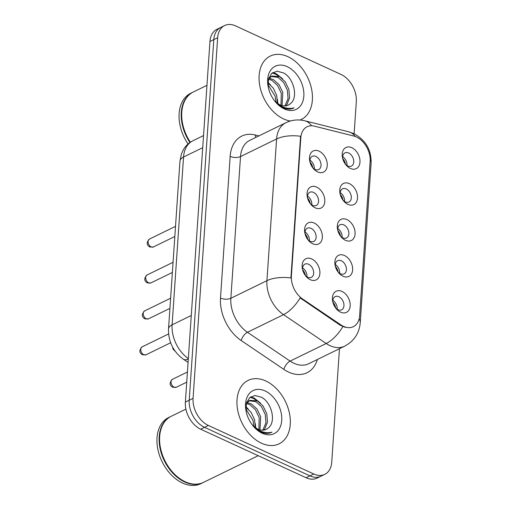 <?xml version="1.0" encoding="UTF-8"?>
<svg xmlns="http://www.w3.org/2000/svg" width="511" height="511" viewBox="0 0 511 511"><rect width="100%" height="100%" fill="white"/><g stroke="black" fill="none" stroke-linecap="round" stroke-linejoin="round"><path stroke-width="0.77" d="M315.204 207.843A11.766 8.074 -116 0 1 310.809 204.343A11.766 8.074 -116 0 1 307.354 197.265A11.766 8.074 -116 0 1 316.622 187.09A11.766 8.074 -116 0 1 324.792 201.551A11.766 8.074 -116 0 1 315.204 207.843M310.279 203.665A7.358 5.046 64 0 0 312.585 205.358A7.358 5.046 64 0 0 316.258 205.486A7.358 5.046 64 0 0 318.391 199.054A7.358 5.046 64 0 0 313.473 192.385A7.358 5.046 64 0 0 309.8 192.264A7.358 5.046 64 0 0 307.558 198.096M312.758 243.773A11.766 8.074 -116 0 1 308.357 240.272A11.766 8.074 -116 0 1 304.901 233.195A11.766 8.074 -116 0 1 314.176 223.02A11.766 8.074 -116 0 1 322.339 237.481A11.766 8.074 -116 0 1 312.758 243.773M307.826 239.602A7.358 5.046 64 0 0 310.139 241.294A7.358 5.046 64 0 0 313.805 241.416A7.358 5.046 64 0 0 315.945 234.99A7.358 5.046 64 0 0 311.02 228.321A7.358 5.046 64 0 0 307.354 228.193A7.358 5.046 64 0 0 305.105 234.025M310.305 279.709A11.766 8.074 -116 0 1 305.91 276.202A11.766 8.074 -116 0 1 302.455 269.125A11.766 8.074 -116 0 1 311.723 258.949A11.766 8.074 -116 0 1 319.892 273.417A11.766 8.074 -116 0 1 310.305 279.709M305.38 275.531A7.358 5.046 64 0 0 307.686 277.224A7.358 5.046 64 0 0 311.359 277.345A7.358 5.046 64 0 0 313.492 270.919A7.358 5.046 64 0 0 308.574 264.251A7.358 5.046 64 0 0 304.901 264.13A7.358 5.046 64 0 0 302.659 269.955M317.657 171.913A11.766 8.074 -116 0 1 313.256 168.406A11.766 8.074 -116 0 1 309.8 161.329A11.766 8.074 -116 0 1 319.075 151.154A11.766 8.074 -116 0 1 327.238 165.621A11.766 8.074 -116 0 1 317.657 171.913M312.726 167.736A7.358 5.046 64 0 0 315.038 169.428A7.358 5.046 64 0 0 318.704 169.55A7.358 5.046 64 0 0 320.844 163.124A7.358 5.046 64 0 0 315.919 156.455A7.358 5.046 64 0 0 312.253 156.334A7.358 5.046 64 0 0 310.005 162.159M347.94 204.381A11.766 8.074 -116 0 1 343.539 200.88A11.766 8.074 -116 0 1 340.083 193.803A11.766 8.074 -116 0 1 349.352 183.628A11.766 8.074 -116 0 1 357.521 198.089A11.766 8.074 -116 0 1 347.94 204.381M343.009 200.21A7.358 5.046 64 0 0 345.315 201.896A7.358 5.046 64 0 0 348.987 202.024A7.358 5.046 64 0 0 351.121 195.592A7.358 5.046 64 0 0 346.203 188.929A7.358 5.046 64 0 0 342.53 188.802A7.358 5.046 64 0 0 340.288 194.634M345.487 240.311A11.766 8.074 -116 0 1 341.086 236.81A11.766 8.074 -116 0 1 337.63 229.733A11.766 8.074 -116 0 1 346.905 219.558A11.766 8.074 -116 0 1 355.068 234.019A11.766 8.074 -116 0 1 345.487 240.311M340.562 236.139A7.358 5.046 64 0 0 342.868 237.832A7.358 5.046 64 0 0 346.535 237.954A7.358 5.046 64 0 0 348.674 231.528A7.358 5.046 64 0 0 343.75 224.859A7.358 5.046 64 0 0 340.083 224.738A7.358 5.046 64 0 0 337.835 230.563M343.041 276.247A11.766 8.074 -116 0 1 338.64 272.746A11.766 8.074 -116 0 1 335.184 265.663A11.766 8.074 -116 0 1 344.452 255.494A11.766 8.074 -116 0 1 352.622 269.955A11.766 8.074 -116 0 1 343.041 276.247M338.11 272.069A7.358 5.046 64 0 0 340.415 273.762A7.358 5.046 64 0 0 344.088 273.89A7.358 5.046 64 0 0 346.222 267.457A7.358 5.046 64 0 0 341.303 260.789A7.358 5.046 64 0 0 337.63 260.667A7.358 5.046 64 0 0 335.388 266.493M340.588 312.176A11.766 8.074 -116 0 1 336.187 308.676A11.766 8.074 -116 0 1 332.731 301.599A11.766 8.074 -116 0 1 342.006 291.423A11.766 8.074 -116 0 1 350.169 305.885A11.766 8.074 -116 0 1 340.588 312.176M335.663 308.005A7.358 5.046 64 0 0 337.969 309.698A7.358 5.046 64 0 0 341.635 309.819A7.358 5.046 64 0 0 343.775 303.393A7.358 5.046 64 0 0 338.85 296.725A7.358 5.046 64 0 0 335.184 296.597A7.358 5.046 64 0 0 332.936 302.429M350.386 168.451A11.766 8.074 -116 0 1 345.985 164.944A11.766 8.074 -116 0 1 342.53 157.867A11.766 8.074 -116 0 1 351.804 147.692A11.766 8.074 -116 0 1 359.968 162.159A11.766 8.074 -116 0 1 350.386 168.451M345.462 164.274A7.358 5.046 64 0 0 347.767 165.966A7.358 5.046 64 0 0 351.434 166.088A7.358 5.046 64 0 0 353.574 159.662A7.358 5.046 64 0 0 348.649 152.993A7.358 5.046 64 0 0 344.982 152.872A7.358 5.046 64 0 0 342.734 158.697M353.746 136.022A19.859 13.618 -116 0 1 356.365 136.954A19.859 13.618 -116 0 1 370.149 161.361L359.623 315.721A19.859 13.618 -116 0 1 353.363 326.676A19.859 13.618 -116 0 1 340.875 324.881L302.595 298.999A19.859 13.618 -116 0 1 291.391 276.055L300.826 137.702A19.859 13.618 -116 0 1 307.085 126.747A19.859 13.618 -116 0 1 314.374 126.153L353.746 136.022M342.683 156.698A7.358 5.046 -116 0 1 347.001 165.551M332.885 300.43A7.358 5.046 -116 0 1 337.203 309.276M335.331 264.494A7.358 5.046 -116 0 1 339.649 273.347M337.784 228.564A7.358 5.046 -116 0 1 342.102 237.417M340.23 192.634A7.358 5.046 -116 0 1 344.548 201.481M309.953 160.16A7.358 5.046 -116 0 1 314.271 169.013M302.601 267.956A7.358 5.046 -116 0 1 306.919 276.809M305.054 232.026A7.358 5.046 -116 0 1 309.372 240.873M307.501 196.09A7.358 5.046 -116 0 1 311.819 204.943M287.872 56.67A35.304 24.215 64 0 0 270.262 56.069A35.304 24.215 64 0 0 260.003 86.927A35.304 24.215 64 0 0 283.624 118.935A35.304 24.215 64 0 0 290.363 121.011A35.304 24.215 64 0 1 283.624 118.935A35.304 24.215 64 0 1 260.003 86.927A35.304 24.215 64 0 1 270.262 56.069A35.304 24.215 64 0 1 287.872 56.67A35.304 24.215 64 0 1 311.493 88.671A35.304 24.215 64 0 1 301.235 119.529A35.304 24.215 64 0 0 311.493 88.671A35.304 24.215 64 0 0 287.872 56.67M265.765 380.963A35.304 24.215 64 0 0 248.154 380.369A35.304 24.215 64 0 0 237.896 411.227A35.304 24.215 64 0 0 261.517 443.229A35.304 24.215 64 0 0 279.127 443.823A35.304 24.215 64 0 0 289.386 412.971A35.304 24.215 64 0 0 265.765 380.963A35.304 24.215 64 0 0 248.154 380.369A35.304 24.215 64 0 0 237.896 411.227A35.304 24.215 64 0 0 261.517 443.229A35.304 24.215 64 0 0 279.127 443.823A35.304 24.215 64 0 0 289.386 412.971A35.304 24.215 64 0 0 265.765 380.963M354.123 133.773L356.32 101.561A22.069 15.132 64 0 0 341.009 74.44L235.622 25.92A22.069 15.132 64 0 0 224.616 25.55L216.92 29.306A22.069 15.132 64 0 0 209.957 41.474L185.372 402.093A22.069 15.132 64 0 0 200.689 429.214L306.076 477.734L309.922 475.856A22.069 15.132 64 0 0 320.927 476.226A22.069 15.132 64 0 1 309.922 475.856L204.534 427.337L309.922 475.856L313.773 473.978A22.069 15.132 64 0 0 324.779 474.349A22.069 15.132 64 0 0 331.735 462.18L339.47 348.706M185.372 402.093L189.223 400.215A22.069 15.132 64 0 0 204.534 427.337A22.069 15.132 64 0 1 189.223 400.215L213.802 39.596L189.223 400.215L193.069 398.337A22.069 15.132 64 0 0 208.386 425.459L313.773 473.978M220.765 27.428A22.069 15.132 64 0 0 213.802 39.596A22.069 15.132 64 0 1 220.765 27.428M317.395 359.488A36.779 25.224 -116 0 1 288.677 372.117A36.779 25.224 -116 0 1 283.899 369.408L241.237 340.569A36.779 25.224 -116 0 1 220.496 298.079A7.358 3.443 3.9 0 0 230.857 298.283L266.934 280.673A25.742 12.04 -176.1 0 1 290.912 277.978L300.57 136.265A25.742 12.04 3.9 0 0 276.598 138.96A29.421 20.178 -116 0 1 285.879 122.736L249.796 140.346A29.421 20.178 64 0 0 240.515 156.57L230.857 298.283A29.421 20.178 64 0 0 247.452 332.271L290.107 361.111A29.421 20.178 64 0 0 293.934 363.283A29.421 20.178 64 0 0 308.606 363.775L344.682 346.164A29.421 20.178 -116 0 1 330.01 345.666A29.421 20.178 -116 0 1 326.184 343.501L283.528 314.661A29.421 20.178 -116 0 1 266.934 280.673L276.598 138.96L240.515 156.57A7.358 3.443 3.9 0 1 230.161 156.366A36.779 25.224 -116 0 1 255.257 134.981L258.911 135.894M345.302 327.359L340.179 325.22L300.117 297.9A25.742 12.04 124.1 0 1 283.528 314.661L247.452 332.271A7.358 3.443 -55.9 0 0 241.237 340.569M300.117 120.028A35.304 24.215 64 0 0 301.235 119.529A35.304 24.215 64 0 1 300.117 120.028M224.616 25.55A22.069 15.132 64 0 0 217.654 37.718L193.069 398.337M306.076 477.734A22.069 15.132 64 0 0 317.082 478.104L324.779 474.349M345.532 164.35A8.093 5.551 64 0 0 342.721 158.595M346.043 164.836L347.039 164.855M312.802 167.812A8.093 5.551 64 0 0 309.992 162.051M313.313 168.291L314.31 168.317M343.085 200.286A8.093 5.551 64 0 0 340.275 194.525M343.59 200.766L344.586 200.791M340.633 236.216A8.093 5.551 64 0 0 337.822 230.455M341.144 236.695L342.14 236.721M338.186 272.146A8.093 5.551 64 0 0 335.376 266.391M338.691 272.631L339.687 272.657M335.733 308.082A8.093 5.551 64 0 0 332.923 302.32M336.244 308.561L337.241 308.587M310.356 203.748A8.093 5.551 64 0 0 307.539 197.987M310.86 204.228L311.857 204.253M307.903 239.678A8.093 5.551 64 0 0 305.093 233.917M308.414 240.157L309.411 240.183M305.457 275.608A8.093 5.551 64 0 0 302.64 269.853M305.961 276.093L306.958 276.119M269.31 78.362L273.462 79.627L279.089 84.724L282.8 92.453L282.059 105.573M268.78 79.231L271.935 80.368L277.556 85.471L281.274 93.2L281.005 105.247M274.477 100.724A16.627 11.402 64 0 0 279.939 104.812A16.627 11.402 64 0 0 288.236 105.094A16.627 11.402 64 0 0 289.756 104.116L288.159 105.125M268.192 80.617L269.227 78.477L271.961 76.03L279.568 76.644L285.195 81.741L288.913 89.47L289.584 97.825L286.895 104.627L285.796 105.828M268.875 77.844L270.434 76.771M271.22 76.452L278.041 77.391L283.669 82.488L287.38 90.217L288.057 98.572L284.927 105.898M267.988 82.967L273.244 88.084L276.694 95.436L277.416 103.337M268.026 84.813L275.167 96.183L275.997 102.206M275.039 101.446L282.941 107.655C287.061 109.495 290.778 109.558 294.106 107.84C290.024 108.964 285.79 108.415 281.414 106.205L274.586 100.865M287.188 66.654A23.985 16.448 64 0 0 268.301 87.387A23.985 16.448 64 0 0 275.34 101.81A23.985 16.448 64 0 0 284.308 108.945A23.985 16.448 64 0 0 303.834 96.125A23.985 16.448 64 0 0 287.188 66.654M289.756 104.116C298.922 98.591 293.94 77.979 283.471 72.907L277.026 71.201L271.654 73.437L268.505 79.064L268.237 86.819M193.132 92.089A36.779 25.224 64 0 0 192.89 92.204L190.724 93.264A36.779 25.224 64 0 0 188.035 143.993M192.89 92.204A36.779 25.224 64 0 0 189.913 142.518M182.759 124.448A36.409 24.969 64 0 0 182.772 124.512A36.409 24.969 64 0 0 190.341 142.224A36.779 25.224 64 0 1 182.746 124.39A36.779 25.224 64 0 1 193.369 91.967L206.968 85.331M272.229 72.939L275.672 74.236L278.776 76.254M272.81 72.53L276.438 73.865L282.647 78.86M268.007 82.412L270.428 84.826M277.435 99.421L277.895 103.663M185.902 409.119L171.262 416.267A36.779 25.224 64 0 0 160.633 448.684A36.779 25.224 64 0 0 171.434 470.803A36.779 25.224 64 0 0 185.18 481.745A36.779 25.224 64 0 0 203.525 482.365L258.183 455.684M171.019 416.388A36.779 25.224 64 0 0 170.783 416.503A36.779 25.224 64 0 0 160.096 448.645A36.779 25.224 64 0 0 184.701 481.982A36.779 25.224 64 0 0 203.046 482.601A36.779 25.224 64 0 0 203.289 482.48M170.783 416.503L168.617 417.557A36.779 25.224 64 0 0 157.931 449.706A36.779 25.224 64 0 0 182.536 483.042A36.779 25.224 64 0 0 200.88 483.662L203.046 482.601M247.196 402.662L251.355 403.92L256.976 409.024L260.693 416.752L259.952 429.872M246.672 403.53L249.822 404.667L255.449 409.765L259.166 417.493L258.898 429.547M252.37 425.018A16.627 11.402 64 0 0 257.831 429.106A16.627 11.402 64 0 0 266.122 429.387A16.627 11.402 64 0 0 267.649 428.41L266.052 429.425M246.085 404.916L247.12 402.777L249.853 400.324L257.461 400.943L263.088 406.041L266.799 413.769L267.47 422.118L264.781 428.927L263.682 430.121M246.768 402.138L248.327 401.071M249.113 400.752L255.934 401.684L261.562 406.788L265.273 414.51L265.944 422.865L262.82 430.198M245.88 407.267L251.137 412.383L254.58 419.735L255.308 427.63M245.912 409.113L253.054 420.476L253.89 426.506M252.932 425.74L260.834 431.955C264.947 433.794 268.671 433.852 271.999 432.14C267.917 433.258 263.682 432.715 259.307 430.505L252.479 425.165M265.081 390.947A23.985 16.448 64 0 0 246.193 411.687A23.985 16.448 64 0 0 253.232 426.11A23.985 16.448 64 0 0 262.2 433.245A23.985 16.448 64 0 0 281.727 420.425A23.985 16.448 64 0 0 265.081 390.947M267.649 428.41C276.815 422.891 271.833 402.272 261.364 397.207L254.912 395.495L249.547 397.73L246.398 403.358L246.13 411.119M160.652 448.747A36.409 24.969 64 0 0 160.665 448.811A36.409 24.969 64 0 0 171.351 470.708A36.409 24.969 64 0 0 171.389 470.752M250.122 397.239L253.565 398.535L256.669 400.554M250.703 396.823L254.331 398.158L260.54 403.16M245.9 406.711L248.32 409.119M255.328 423.721L255.781 427.963M340.875 324.881L340.179 325.22M302.595 298.999L301.892 299.337M291.391 276.055L290.919 276.285M300.826 137.702L300.353 137.932M359.15 318.819A25.742 12.04 3.9 0 1 360.236 322.754L371.114 163.201C371.427 149.812 365.608 139.931 353.644 133.543L348.649 131.787A25.742 16.224 104.1 0 1 355.26 136.488M348.649 131.787L304.78 120.788A25.742 16.224 104.1 0 1 311.589 125.776M342.849 326.612A25.742 12.04 124.1 0 1 326.184 343.501L290.107 361.111A7.358 3.443 -55.9 0 0 283.899 369.408M371.114 163.201A25.742 12.04 -176.1 0 0 370.194 159.541M220.496 298.079L230.161 156.366M217.654 37.718L209.957 41.474M208.386 425.459L200.689 429.214M255.257 134.981A7.358 4.637 -75.9 0 0 255.819 137.408M188.31 359.022A14.71 6.879 124.1 0 1 183.251 359.144C173.172 351.606 168.26 341.546 168.521 328.956L179.961 161.137L181.437 153.868L183.225 149.934C185.519 145.897 188.719 142.85 192.826 140.806A29.421 20.178 64 0 0 183.545 157.03L202.72 147.673M179.961 161.137A14.71 6.879 3.9 0 1 183.545 157.03L172.105 324.849L191.274 315.491M168.521 328.956A14.71 6.879 3.9 0 1 172.105 324.849A29.421 20.178 64 0 0 188.335 358.594M151.173 246.909A4.414 3.028 64 0 0 153.377 246.985L149.857 247.005C146.459 245.037 146.338 242.386 149.499 239.052A4.414 3.028 64 0 0 148.222 242.91A4.414 3.028 64 0 0 151.173 246.909M176.308 387.249L172.788 387.274C169.345 385.46 169.23 382.809 172.431 379.322A4.414 3.028 64 0 0 171.153 383.173A4.414 3.028 64 0 0 174.104 387.178A4.414 3.028 64 0 0 176.308 387.249L186.732 382.164M148.72 282.839A4.414 3.028 64 0 0 150.924 282.915L147.404 282.941C144.006 280.973 143.891 278.316 147.053 274.982A4.414 3.028 64 0 0 145.769 278.84A4.414 3.028 64 0 0 148.72 282.839M146.274 318.775A4.414 3.028 64 0 0 148.477 318.845L144.958 318.87C141.56 316.903 141.438 314.252 144.6 310.918A4.414 3.028 64 0 0 143.323 314.776A4.414 3.028 64 0 0 146.274 318.775M143.821 354.704A4.414 3.028 64 0 0 146.025 354.781L142.505 354.8C139.107 352.833 138.992 350.182 142.154 346.848A4.414 3.028 64 0 0 140.87 350.706A4.414 3.028 64 0 0 143.821 354.704M344.682 346.164C354.129 341.016 359.316 333.217 360.236 322.754M304.78 120.788C298.283 119.204 291.985 119.855 285.879 122.736M192.826 140.806L203.544 135.575M188.08 362.401L183.251 359.144M153.377 246.985L174.819 236.516M149.499 239.052L175.516 226.354M172.584 347.084L173.057 349.179L175.26 351.351M172.431 379.322L187.422 372.002M150.924 282.915L172.373 272.446M147.053 274.982L173.063 262.284M148.477 318.845L169.92 308.376M144.6 310.918L170.617 298.22M146.025 354.781L170.636 342.766M142.154 346.848L168.592 333.945"/></g></svg>
